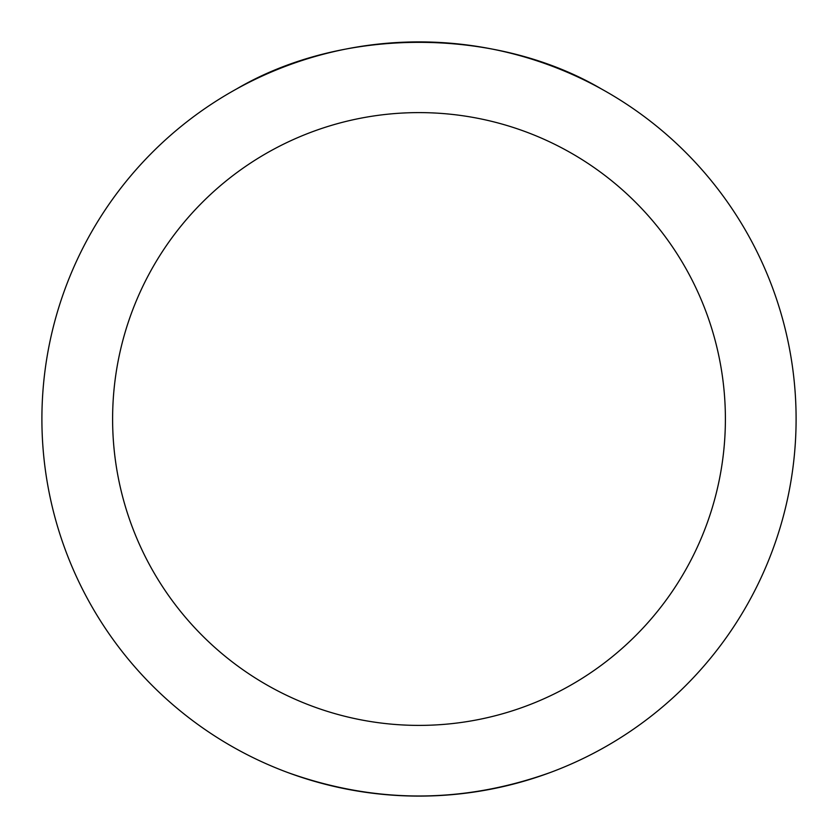 <?xml version="1.0" encoding="UTF-8"?>
<svg xmlns="http://www.w3.org/2000/svg" width="838" height="838" viewBox="0 0 838 838"><rect width="100%" height="100%" fill="white"/><g stroke="black" fill="none" stroke-linecap="round" stroke-linejoin="round"><path stroke-width="1.26" d="M112.606 419A306.394 306.394 0 0 1 419 112.606A306.394 306.394 0 0 1 725.394 419A306.394 306.394 0 0 1 419 725.394A306.394 306.394 0 0 1 112.606 419M41.9 419A377.1 377.1 0 0 1 419 41.9A377.1 377.1 0 0 1 796.1 419A377.1 377.1 0 0 1 419 796.1A377.1 377.1 0 0 1 41.9 419M236.442 89.038C342.271 26.774 495.729 26.774 601.558 89.038M550.22 772.531C462.744 803.81 375.256 803.81 287.78 772.531"/></g></svg>
